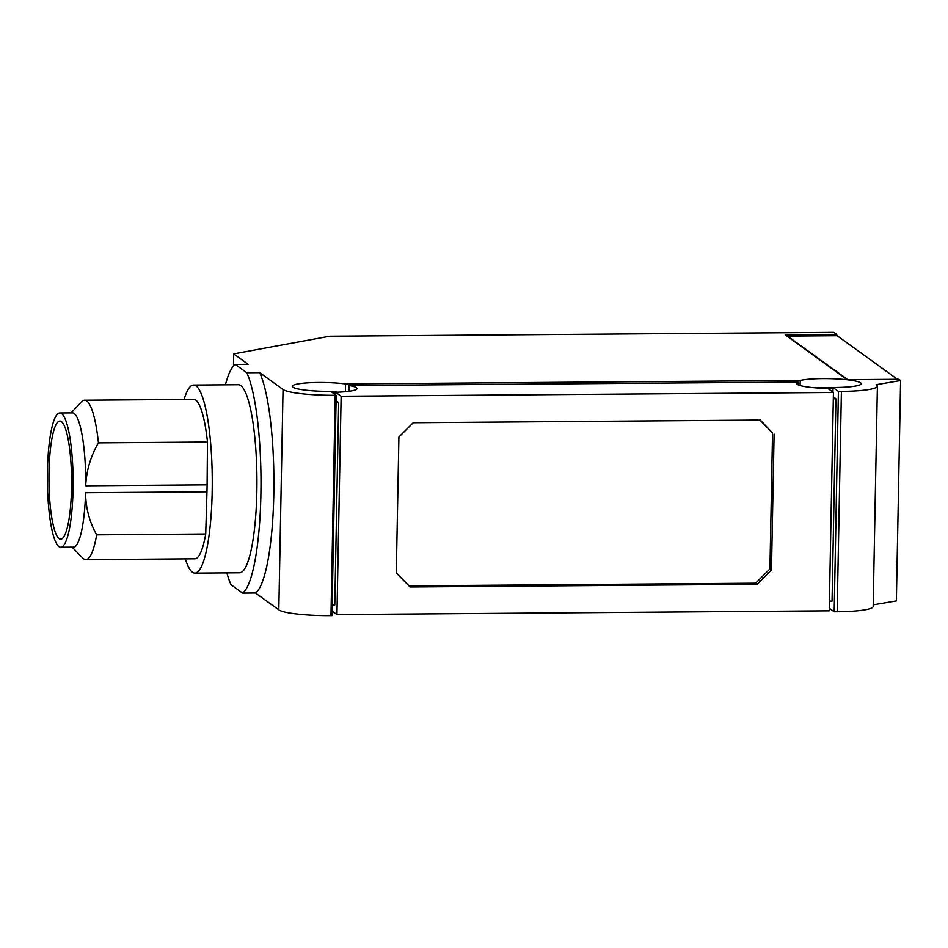 <?xml version="1.0" encoding="UTF-8"?>
<svg xmlns="http://www.w3.org/2000/svg" width="948" height="948" viewBox="0 0 948 948"><rect width="100%" height="100%" fill="white"/><g stroke="black" fill="none" stroke-linecap="round" stroke-linejoin="round"><path stroke-width="1.42" d="M259.705 372.647L283.037 389.498A44.497 6.079 -178.9 0 0 335.201 395.28L336.185 395.28L331.954 615.631L330.971 615.643A44.497 6.079 -178.9 0 1 278.807 609.848L255.474 592.998A115.289 22.065 -90.4 0 0 273.794 494.524A115.289 22.065 -90.4 0 0 259.705 372.647L246.8 372.742A115.289 22.065 -90.4 0 1 260.89 494.619A115.289 22.065 -90.4 0 1 242.57 593.092L231.028 584.762A115.289 22.065 -90.4 0 1 226.868 572.9M336.185 395.28L330.793 391.382A32.362 4.42 -178.9 0 1 292.268 386.298A32.362 4.42 -178.9 0 1 311.074 382.66A32.362 4.42 -178.9 0 1 345.558 383.952L800.183 380.456L800.088 385.54M345.558 383.952L345.416 391.702M233.457 366.023L233.694 353.853L329.655 336.232L833.873 332.357L836.764 334.443L836.74 335.734M833.351 396.892L835.935 398.764L832.048 601.091L829.429 601.103M835.935 398.764L833.316 398.776M85.581 492.735L206.96 491.811L205.716 534.008L96.672 534.85C89.42 521.827 85.723 507.784 85.581 492.735A67.154 12.857 89.6 0 1 73.375 547.174L60.767 547.269A67.154 12.857 -90.4 0 0 73.055 489.369A67.154 12.857 -90.4 0 0 59.736 412.973A67.154 12.857 -90.4 0 0 47.4 480.221A67.154 12.857 -90.4 0 0 60.767 547.269M873.203 604.812L896.37 600.902L900.6 380.539L898.846 379.271L847.228 379.674L785.157 334.845L836.764 334.443M335.639 393.053A25.276 3.448 1.1 0 0 332.807 392.839M71.515 488.256A59.06 11.305 -90.4 0 0 59.807 421.066A59.06 11.305 -90.4 0 0 48.952 480.209A59.06 11.305 -90.4 0 0 60.719 539.187A59.06 11.305 -90.4 0 0 71.515 488.256M225.423 384.805A115.289 22.065 -90.4 0 1 235.258 364.411L248.163 364.305L233.694 353.853M900.6 380.539L876.189 384.675A44.497 6.079 -178.9 0 1 877.398 386.12L873.167 606.483A44.497 6.079 -178.9 0 1 837.167 611.744L834.181 611.768L838.411 391.417L833.008 387.507L832.925 392.081M877.398 386.12A44.497 6.079 -178.9 0 1 841.397 391.394L838.411 391.417M96.672 534.85A79.727 15.263 89.6 0 1 85.818 559.664L194.861 558.822A79.727 15.263 -90.4 0 0 205.716 534.008M85.818 559.664A79.727 15.263 89.6 0 1 82.832 558.147L72.107 547.186M815.102 387.791A32.362 4.42 -178.9 0 1 833.008 387.768M331.302 391.749A32.362 4.42 -178.9 0 1 338.163 392.199M336.09 400.72L338.661 402.58L336.042 402.604M832.984 388.739A25.276 3.448 1.1 0 0 828.09 388.597M255.474 592.998L242.57 593.092M829.287 608.237L834.181 611.768M800.183 380.456A32.362 4.42 -178.9 0 1 836.622 378.904A32.362 4.42 -178.9 0 1 861.187 383.667A32.362 4.42 -178.9 0 1 833.008 387.507M98.45 442.858A79.727 15.263 -90.4 0 0 84.597 400.21L193.629 399.369A79.727 15.263 -90.4 0 1 207.482 442.017L98.45 442.858C90.676 456.201 86.434 470.504 85.711 485.779A67.154 12.857 -90.4 0 0 72.344 412.878L59.736 412.973M84.597 400.21A79.727 15.263 -90.4 0 0 81.635 401.762L71.076 412.89M185.31 558.893A94.053 18 -90.4 0 0 194.968 573.137A94.053 18 -90.4 0 0 212.257 478.953A94.053 18 -90.4 0 0 193.522 385.054A94.053 18 -90.4 0 0 184.09 399.44M207.482 442.017L207.102 484.843A67.154 12.857 -90.4 0 1 207.043 488.339A67.154 12.857 -90.4 0 1 206.96 491.811M194.968 573.137L239.631 572.793A94.053 18 -90.4 0 0 256.92 478.61A94.053 18 -90.4 0 0 238.185 384.71L193.522 385.054M759.869 420.059L772.537 432.999L769.93 568.93L755.627 583.21L408.967 585.876M235.258 364.411L246.8 372.742M336.943 614.588L341.138 396.24L833.434 392.46L829.239 610.808L336.943 614.588L332.049 611.057M338.661 402.58L334.774 604.907L332.167 604.931M341.138 396.24L335.663 392.282L335.604 394.854M833.434 392.46L827.888 388.455A32.362 4.42 -178.9 0 1 796.462 383.43A32.362 4.42 -178.9 0 1 798.228 382.032L798.169 384.888M798.228 382.032L349.03 385.492A32.362 4.42 -178.9 0 1 356.958 388.55A32.362 4.42 -178.9 0 1 335.663 392.282M349.03 385.492L348.911 391.299M772.537 432.999L760.32 420.059L413.209 422.725L398.907 437.004L396.288 572.936L410.057 586.99L757.168 584.324L755.627 583.21M774.089 434.113L771.471 570.044L757.168 584.324M769.93 568.93L771.471 570.044M847.82 379.662L787.504 336.113L837.131 335.722L897.448 379.283M283.037 389.498L278.807 609.848M335.201 395.28L330.971 615.643M841.397 391.394L837.167 611.744M85.711 485.779L207.102 484.843"/></g></svg>

